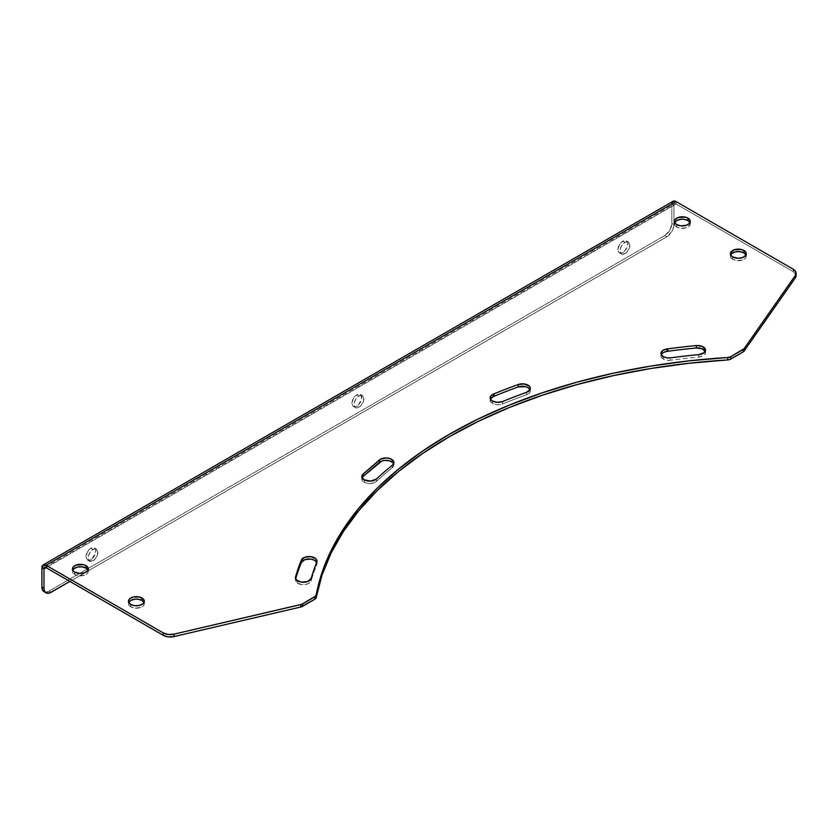 <?xml version="1.0" encoding="UTF-8"?>
<svg xmlns="http://www.w3.org/2000/svg" width="838" height="838" viewBox="0 0 838 838"><rect width="100%" height="100%" fill="white"/><g stroke="black" fill="none" stroke-linecap="round" stroke-linejoin="round"><path stroke-width="0.63" stroke-dasharray="4.19 3.14" d="M624.949 242.381A6.924 4.001 -60 0 1 628.416 242.035A6.924 4.001 -60 0 1 629.474 247.587A6.924 4.001 -60 0 1 624.949 253.694L622.854 252.489A6.924 4.001 120 0 0 627.379 246.382A6.924 4.001 120 0 0 626.311 240.831A6.924 4.001 120 0 0 622.854 241.166L624.949 242.381L628.416 242.035L629.851 245.209L627.672 251.17L625.902 253.034L623.074 254.354L621.482 254.04L620.424 252.814L620.424 248.488L622.225 244.906L624.949 242.381L622.854 241.166L625.567 240.548L626.918 241.334L627.652 242.947L627.379 246.382L624.729 250.971L622.854 252.489L620.13 253.107L618.318 251.61L617.952 249.651L619.387 244.822L622.854 241.166A6.924 4.001 120 0 0 618.318 247.273A6.924 4.001 120 0 0 619.387 252.825A6.924 4.001 120 0 0 622.854 252.489L624.949 253.694A6.924 4.001 -60 0 1 621.482 254.04A6.924 4.001 -60 0 1 620.424 248.488A6.924 4.001 -60 0 1 624.949 242.381M358.968 395.945A6.924 4.001 -60 0 1 362.435 395.599A6.924 4.001 -60 0 1 363.503 401.151A6.924 4.001 -60 0 1 358.968 407.258L356.873 406.042A6.924 4.001 120 0 0 361.398 399.936A6.924 4.001 120 0 0 360.34 394.384A6.924 4.001 120 0 0 356.873 394.729L358.968 395.945L362.435 395.599L363.87 398.773L361.691 404.733L359.931 406.598L357.093 407.907L355.511 407.603L354.443 406.378L354.443 402.051L356.255 398.469L358.968 395.945L356.873 394.729L359.596 394.111L360.948 394.897L361.681 398.72L358.748 404.534L355.92 406.493L354.149 406.66L352.798 405.885L351.97 403.214L353.406 398.385L356.873 394.729A6.924 4.001 120 0 0 352.348 400.836A6.924 4.001 120 0 0 353.406 406.388A6.924 4.001 120 0 0 356.873 406.042L358.968 407.258A6.924 4.001 -60 0 1 355.511 407.603A6.924 4.001 -60 0 1 354.443 402.051A6.924 4.001 -60 0 1 358.968 395.945M92.997 549.498A6.924 4.001 -60 0 1 96.464 549.162A6.924 4.001 -60 0 1 97.522 554.714A6.924 4.001 -60 0 1 92.997 560.821L90.892 559.606A6.924 4.001 120 0 0 95.427 553.499A6.924 4.001 120 0 0 94.359 547.947A6.924 4.001 120 0 0 90.892 548.293L92.997 549.498L96.464 549.162L97.899 552.326L95.721 558.297L92.997 560.821L91.122 561.47L88.472 559.941L88.472 555.604L90.274 552.022L92.997 549.498L90.892 548.293L92.767 547.633L94.966 548.45L95.7 550.074L95.427 553.499L91.855 558.946L89.938 560.046L87.435 559.952L86 556.778L87.435 551.949L90.892 548.293A6.924 4.001 120 0 0 86.366 554.4A6.924 4.001 120 0 0 87.435 559.952A6.924 4.001 120 0 0 90.892 559.606L92.997 560.821A6.924 4.001 -60 0 1 89.53 561.156A6.924 4.001 -60 0 1 88.472 555.604A6.924 4.001 -60 0 1 92.997 549.498M490.429 399.003A7.919 4.567 0 0 0 490.146 400.218A7.919 4.567 0 0 0 492.472 403.455L492.472 401.025L492.472 403.455A7.919 4.567 0 0 0 502.664 403.937L502.664 401.517L502.664 403.937L501.47 404.345L497.416 404.775L493.53 403.968L490.628 401.79L490.502 398.867M362.079 477.775A7.919 4.567 0 0 0 361.796 478.99A7.919 4.567 0 0 0 364.111 482.217L364.111 479.797L364.111 482.217A7.919 4.567 0 0 0 376.43 481.41L376.43 478.99L376.43 481.41L373.937 482.856L368.835 483.536L365.504 482.856L362.11 480.258L362.393 477.251M297.741 583.353A7.919 4.567 0 0 0 305.755 584.474A7.919 4.567 0 0 0 311.149 580.87L311.149 578.45L311.149 580.87L309.327 583.112L305.755 584.474L301.471 584.557L296.579 582.504L295.531 579.362A7.919 4.567 0 0 0 295.416 580.116A7.919 4.567 0 0 0 297.741 583.353L297.741 580.923L297.741 583.353M128.759 602.438A7.919 4.567 0 0 0 128.476 603.653A7.919 4.567 0 0 0 130.791 606.89L130.791 604.46L130.791 606.89L128.623 604.544L129.073 601.904M72.759 570.112A7.919 4.567 0 0 0 72.477 571.327A7.919 4.567 0 0 0 74.802 574.554L74.802 572.134L74.802 574.554L72.634 572.218L73.084 569.578M661.224 354.589A7.919 4.567 0 0 0 660.941 355.804A7.919 4.567 0 0 0 663.267 359.041L663.267 356.611L663.267 359.041A7.919 4.567 0 0 0 670.641 360.256L670.641 357.836L670.641 360.256L666.681 360.204L663.267 359.041L661.192 356.946L661.245 354.547M730.705 254.909A7.919 4.567 0 0 0 730.422 256.124A7.919 4.567 0 0 0 732.737 259.351L732.737 256.931L732.737 259.351L730.568 257.015L731.019 254.375M674.705 222.583A7.919 4.567 0 0 0 674.422 223.788A7.919 4.567 0 0 0 676.748 227.025L676.748 224.605L676.748 227.025L674.58 224.689L675.03 222.039M793.198 269.208L793.198 271.627L676.046 203.99L676.046 201.57L676.046 203.99L46.1 567.682L676.046 203.99A2.964 1.718 -120 0 0 674.559 203.844L676.046 203.99L793.198 271.627L793.198 269.208M796.058 276.194L796.09 275.356M795.901 274.529L793.198 271.627A9.899 5.719 0 0 1 796.1 275.671M689.664 222.039L690.114 224.689L686.741 227.59L680.802 228.282L676.748 227.025A7.919 4.567 0 0 0 685.379 228.02A7.919 4.567 0 0 0 690.261 223.788A7.919 4.567 0 0 0 689.978 222.583M745.652 254.375L746.26 256.124L745.652 257.874L742.74 259.927L736.791 260.608L732.737 259.351A7.919 4.567 0 0 0 741.368 260.346A7.919 4.567 0 0 0 746.26 256.124A7.919 4.567 0 0 0 745.977 254.909M704.978 350.892L705.491 352.651L704.8 354.39L703.009 355.836L698.882 357.019A472.161 272.601 0 0 0 670.641 360.256A472.161 272.601 0 0 1 698.882 357.019A7.919 4.567 0 0 0 705.502 352.505A7.919 4.567 0 0 0 705.208 351.3M87.718 569.578L88.315 571.327L87.718 573.077L84.795 575.13L78.856 575.811L74.802 574.554A7.919 4.567 0 0 0 83.423 575.549A7.919 4.567 0 0 0 88.315 571.327A7.919 4.567 0 0 0 88.032 570.112M143.707 601.904L144.314 603.653L143.707 605.403L140.794 607.456L134.845 608.137L130.791 606.89A7.919 4.567 0 0 0 139.422 607.875A7.919 4.567 0 0 0 144.314 603.653A7.919 4.567 0 0 0 144.031 602.438M316.46 561.921L316.764 564.571A472.161 272.601 0 0 0 311.149 580.87A472.161 272.601 0 0 1 316.764 564.571A7.919 4.567 0 0 0 316.974 563.545A7.919 4.567 0 0 0 316.691 562.34M393.389 463.309L393.692 465.959L392.425 467.583A472.161 272.601 0 0 0 376.43 481.41A472.161 272.601 0 0 1 392.425 467.583A7.919 4.567 0 0 0 393.902 464.933A7.919 4.567 0 0 0 393.619 463.718M529.815 389.209L530.328 390.969L529.637 392.708L526.61 394.708A472.161 272.601 0 0 0 502.664 403.937A472.161 272.601 0 0 1 526.61 394.708A7.919 4.567 0 0 0 530.328 390.833A7.919 4.567 0 0 0 530.045 389.618M698.882 354.589L698.882 357.019L698.882 354.589M316.764 562.141L316.764 564.571L316.764 562.141M295.531 578.45L295.531 579.362L295.531 578.45M392.425 465.163L392.425 467.583L392.425 465.163M526.61 392.278L526.61 394.708L526.61 392.278M672.547 201.707L672.16 202.325M671.929 203.089L671.846 203.99L673.941 205.205L674.559 203.844A2.964 1.718 -120 0 0 673.941 205.205L46.1 567.682L673.941 205.205L671.846 203.99L41.9 567.682L671.846 203.99L671.846 223.39L673.941 224.605L673.941 205.205L673.941 224.605A9.899 5.719 -60 0 1 666.943 236.725L671.898 231.498L673.815 226.26L673.941 224.605L671.846 223.39L671.846 203.99A5.939 3.425 -120 0 1 673.071 201.277M664.848 235.509L669.792 230.282L671.846 223.39A9.899 5.719 120 0 1 664.848 235.509L48.897 591.125L664.848 235.509L666.943 236.725L664.848 235.509M43.953 591.618L46.216 592.057L48.897 591.125L51.003 592.34L48.897 591.125A9.899 5.719 120 0 1 43.953 591.618M69.9 581.425L666.943 236.725L69.9 581.425M628.416 242.035L626.311 240.831M362.435 395.599L360.34 394.384M96.464 549.162L94.359 547.947M128.476 603.653L128.476 601.223M72.477 571.327L72.477 568.897M730.422 256.124L730.422 253.694M674.422 223.788L674.422 221.368M690.261 223.788L690.261 221.368M746.26 256.124L746.26 253.694M705.502 350.085L705.502 352.505M660.941 355.804L660.941 353.385M88.315 571.327L88.315 568.897M144.314 603.653L144.314 601.223M316.974 561.114L316.974 563.545M295.416 580.116L295.416 577.696M393.902 462.503L393.902 464.933M361.796 478.99L361.796 476.56M530.328 388.403L530.328 390.833M490.146 400.218L490.146 397.799M44.613 567.535L674.559 203.844M89.53 561.156L87.435 559.952M355.511 407.603L353.406 406.388M621.482 254.04L619.387 252.825"/><path stroke-width="1.26" d="M530.045 389.618A7.919 4.567 0 0 0 518.219 386.947L518.219 384.527L518.219 386.947A487.999 281.746 0 0 0 494.116 396.227L494.116 393.808A487.999 281.746 180 0 1 518.219 384.527A7.919 4.567 180 0 1 526.254 384.401A7.919 4.567 180 0 1 530.328 388.403A7.919 4.567 180 0 1 526.61 392.278A472.161 272.601 180 0 0 502.664 401.517A7.919 4.567 180 0 1 492.472 401.025L490.628 399.37L490.178 397.411L491.183 395.536L494.116 393.808A487.999 281.746 180 0 1 518.219 384.527L524.19 383.951L529.124 385.983L530.224 387.648L530.129 389.429L526.61 392.278A472.161 272.601 0 0 0 502.664 401.517L497.416 402.355L492.472 401.025A7.919 4.567 180 0 1 490.146 397.799A7.919 4.567 180 0 1 493.467 394.07L493.467 396.5L494.116 396.227A487.999 281.746 180 0 1 518.219 386.947L525.667 386.664L528.181 387.69L530.224 390.068M393.619 463.718A7.919 4.567 0 0 0 387.366 460.429A7.919 4.567 0 0 0 379.53 462.283L379.53 459.853A7.919 4.567 180 0 1 388.392 458.156A7.919 4.567 180 0 1 393.902 462.503A7.919 4.567 180 0 1 392.425 465.163A472.161 272.601 180 0 0 376.43 478.99A7.919 4.567 180 0 1 364.111 479.797L361.848 477.084L362.393 474.821L380.557 459.182L386.224 457.936L390.581 458.784L393.787 461.748L393.692 463.54L392.425 465.163A472.161 272.601 0 0 0 376.43 478.99L370.606 481.106L364.111 479.797A7.919 4.567 180 0 1 361.796 476.56A7.919 4.567 180 0 1 363.001 474.14L363.001 476.56L381.782 461.057L384.673 460.418L389.23 460.764L392.697 462.513L393.787 464.179M316.691 562.34A7.919 4.567 0 0 0 308.897 558.967A7.919 4.567 0 0 0 301.334 562.508A487.999 281.746 0 0 0 295.678 578.849A487.999 281.746 180 0 1 301.334 562.508L301.334 560.088A7.919 4.567 180 0 1 309.945 556.568A7.919 4.567 180 0 1 316.974 561.114A7.919 4.567 180 0 1 316.764 562.141A472.161 272.601 180 0 0 311.149 578.45L307.703 581.509L301.471 582.138L296.579 580.074L295.437 578.021L295.657 576.492A487.999 281.746 180 0 1 301.334 560.088L304.854 557.239L310.835 556.662L315.769 558.695L316.858 560.36L316.764 562.141A472.161 272.601 0 0 0 311.149 578.45A7.919 4.567 180 0 1 305.755 582.054A7.919 4.567 180 0 1 297.741 580.923L297.741 580.923A7.919 4.567 180 0 1 295.416 577.696A7.919 4.567 180 0 1 295.531 576.942L295.657 576.492A487.999 281.746 180 0 1 301.334 560.088L301.334 562.508L304.854 559.658L310.835 559.082L314.816 560.402L316.858 562.78M128.623 602.763L130.791 600.417L134.845 599.17L137.935 599.17L141.989 600.417L141.989 597.997A7.919 4.567 180 0 1 144.314 601.223A7.919 4.567 180 0 1 139.422 605.455A7.919 4.567 180 0 1 130.791 604.46L128.623 602.124L128.623 600.333L129.806 598.688L133.357 597.002L139.422 597.002L142.973 598.688L144.157 600.333L144.157 602.124L142.973 603.769L139.422 605.455L134.845 605.706L130.791 604.46A7.919 4.567 180 0 1 128.476 601.223A7.919 4.567 180 0 1 133.357 597.002A7.919 4.567 180 0 1 141.989 597.997L141.989 600.417A7.919 4.567 0 0 0 128.759 602.438M72.634 570.427L73.817 568.782L77.368 567.096L81.946 566.844L86 568.091L86 565.671A7.919 4.567 180 0 1 88.315 568.897A7.919 4.567 180 0 1 83.423 573.119A7.919 4.567 180 0 1 74.802 572.134L73.084 570.647L72.477 568.897L73.084 567.148L75.996 565.095L83.423 564.676L86 565.671L88.168 568.007L87.718 570.647L84.795 572.7L80.396 573.475L74.802 572.134A7.919 4.567 180 0 1 72.477 568.897A7.919 4.567 180 0 1 77.368 564.676A7.919 4.567 180 0 1 86 565.671L86 568.091A7.919 4.567 0 0 0 72.759 570.112M705.208 351.3A7.919 4.567 0 0 0 696.273 348L696.273 345.57A7.919 4.567 180 0 1 705.502 350.085A7.919 4.567 180 0 1 698.882 354.589A472.161 272.601 180 0 0 670.641 357.836A7.919 4.567 180 0 1 663.267 356.611L661.192 354.526L661.245 352.117L663.413 350.064L667.855 348.828A487.999 281.746 180 0 1 696.273 345.57L702.181 346.356L705.387 349.331L705.292 351.112L704.025 352.735L698.882 354.589A472.161 272.601 0 0 0 670.641 357.836L666.681 357.774L663.267 356.611A7.919 4.567 180 0 1 660.941 353.385A7.919 4.567 180 0 1 667.079 348.922L667.079 351.352L667.855 351.248A487.999 281.746 180 0 1 696.273 348L702.181 348.786L705.387 351.751M730.568 255.234L731.752 253.579L735.314 251.892L739.881 251.641L743.935 252.887L743.935 250.468A7.919 4.567 180 0 1 746.26 253.694A7.919 4.567 180 0 1 741.368 257.915A7.919 4.567 180 0 1 732.737 256.931L731.019 255.443L730.568 252.804L733.941 249.892L741.368 249.473L744.919 251.159L746.103 252.804L745.652 255.443L742.74 257.496L738.341 258.272L732.737 256.931A7.919 4.567 180 0 1 730.422 253.694A7.919 4.567 180 0 1 735.314 249.473A7.919 4.567 180 0 1 743.935 250.468L743.935 252.887A7.919 4.567 0 0 0 730.705 254.909M674.58 222.898L676.748 220.562L680.802 219.305L683.892 219.305L687.946 220.562L687.946 218.131A7.919 4.567 180 0 1 690.261 221.368A7.919 4.567 180 0 1 685.379 225.59A7.919 4.567 180 0 1 676.748 224.605L675.03 223.118L674.422 221.368L675.03 219.619L677.942 217.566L685.379 217.147L687.946 218.131L690.114 220.478L689.664 223.118L686.741 225.171L680.802 225.851L676.748 224.605A7.919 4.567 180 0 1 674.422 221.368A7.919 4.567 180 0 1 679.314 217.147A7.919 4.567 180 0 1 687.946 218.131L687.946 220.562A7.919 4.567 0 0 0 674.705 222.583M796.1 273.251L796.1 275.671A9.899 5.719 0 0 1 795.377 277.818L795.377 275.388L795.377 277.818L744.113 351.07A4.944 2.86 0 0 1 743.023 352.012L744.113 351.07L744.113 348.639A4.944 2.86 180 0 1 743.023 349.593L743.023 352.012L730.757 359.104L730.757 356.674L730.757 359.104A4.944 2.86 0 0 1 727.782 359.921L727.782 357.501L727.782 359.921L729.385 359.659L743.023 352.012L743.023 349.593L730.757 356.674A4.944 2.86 180 0 1 727.782 357.501A463.257 267.458 180 0 0 316.188 595.127L316.188 597.557L322.002 575.098L331.104 553.017L343.412 531.449L358.842 510.572L377.289 490.513L398.616 471.438L422.666 453.473L449.262 436.755L478.226 421.399L509.336 407.509L542.385 395.201L577.11 384.558L613.28 375.644L650.623 368.531L688.888 363.283L727.782 359.921A463.257 267.458 0 0 0 316.188 597.557A4.944 2.86 0 0 1 314.763 599.275L316.188 597.557L316.188 595.127A4.944 2.86 180 0 1 314.763 596.845L314.763 599.275L302.487 606.356L302.487 603.936L302.487 606.356A4.944 2.86 0 0 1 300.842 606.984L314.763 599.275L314.763 596.845L302.487 603.936A4.944 2.86 180 0 1 300.842 604.565L300.842 606.984L173.969 636.587L173.969 634.157L173.969 636.587A9.899 5.719 0 0 1 163.253 635.33L168.281 636.89L173.969 636.587L300.842 606.984L300.842 604.565L173.969 634.157A9.899 5.719 180 0 1 163.253 632.9L163.253 635.33L46.1 567.682L43.995 568.897L43.995 588.297L41.9 587.082L41.9 567.682L43.995 568.897A2.964 1.718 60 0 1 44.613 567.535A2.964 1.718 60 0 1 46.1 567.682L43.995 568.897L43.995 588.297L41.9 587.082L41.9 567.682A5.939 3.425 60 0 1 43.126 564.969A5.939 3.425 60 0 1 46.1 565.262L43.126 564.969L41.9 567.682L43.995 568.897L44.613 567.535L46.1 567.682L46.1 565.262L46.1 567.682L163.253 635.33L163.253 632.9L46.1 565.262L676.046 201.57L793.198 269.208L676.046 201.57L46.1 565.262L163.253 632.9L168.281 634.46L173.969 634.157L301.722 604.292L315.727 596.059L322.002 572.679L331.104 550.587L343.412 529.029L358.842 508.142L377.289 488.093L398.616 469.018L422.666 451.054L449.262 434.335L478.226 418.969L509.336 405.089L542.385 392.781L577.11 382.128L613.28 373.214L650.623 366.112L688.888 360.864L727.782 357.501L730.757 356.674L744.113 348.639L795.377 275.388L795.901 272.109L793.198 269.208A9.899 5.719 180 0 1 796.1 273.251A9.899 5.719 180 0 1 795.377 275.388L744.113 348.639L744.113 351.07L795.377 277.818L795.901 274.529M689.978 222.583A7.919 4.567 0 0 0 687.946 220.562L690.114 222.898M745.977 254.909A7.919 4.567 0 0 0 743.935 252.887L746.103 255.234M661.245 354.547L663.413 352.494L667.079 351.352A7.919 4.567 0 0 0 661.224 354.589M88.032 570.112A7.919 4.567 0 0 0 86 568.091L88.168 570.427M144.031 602.438A7.919 4.567 0 0 0 141.989 600.417L144.157 602.763M361.985 477.974L363.001 476.56A7.919 4.567 0 0 0 362.079 477.775M490.502 398.867L493.467 396.5A7.919 4.567 0 0 0 490.429 399.003M667.855 348.828L667.855 351.248L667.079 351.352L667.079 348.922L667.855 348.828A487.999 281.746 180 0 1 696.273 345.57L696.273 348A487.999 281.746 0 0 0 667.855 351.248L667.855 348.828M295.657 578.817L295.657 576.492L295.657 578.817M379.53 459.853L379.53 462.283L363.001 476.56L363.001 474.14L379.53 459.853M494.116 393.808L494.116 396.227L493.467 396.5L493.467 394.07L494.116 393.808M43.126 564.969L673.071 201.277A5.939 3.425 -120 0 1 676.046 201.57L674.433 201.005L672.547 201.707M672.16 202.325L671.929 203.089M41.9 587.082L42.434 589.868L43.953 591.618A9.899 5.719 120 0 1 41.9 587.082M43.995 588.297L44.529 591.083L46.048 592.833L49.631 592.969L69.9 581.425L51.003 592.34A9.899 5.719 -60 0 1 46.048 592.833A9.899 5.719 -60 0 1 43.995 588.297M46.048 592.833L43.953 591.618"/></g></svg>
